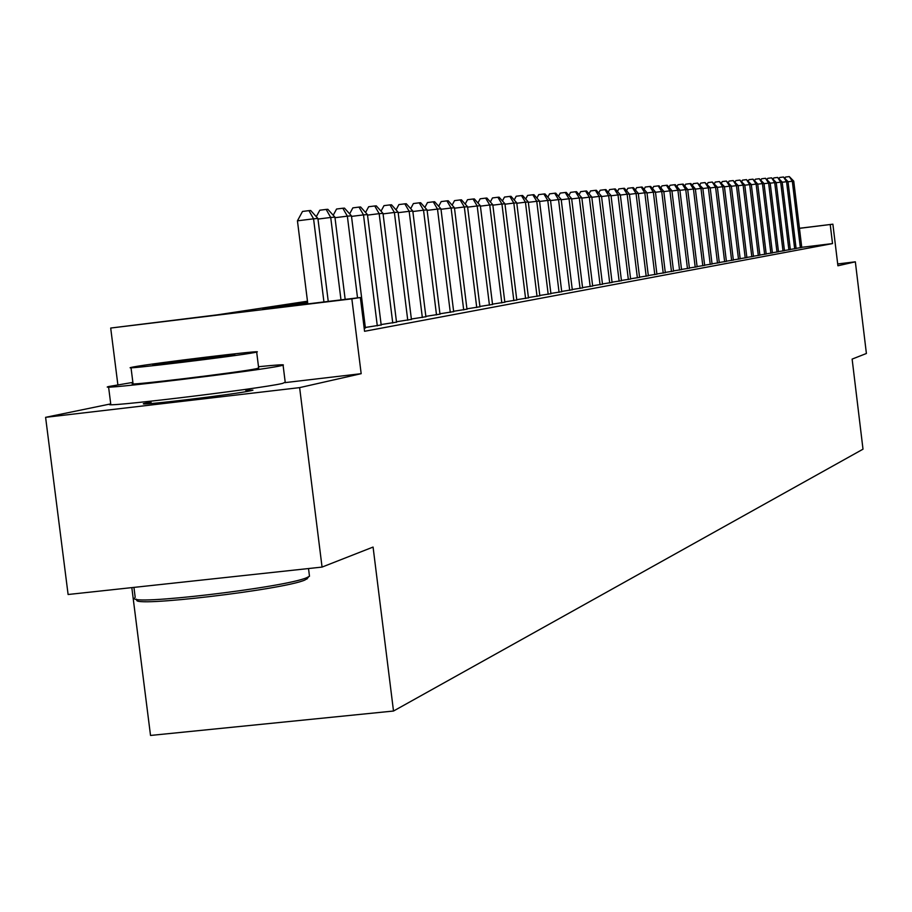 <?xml version="1.0" encoding="UTF-8"?>
<svg xmlns="http://www.w3.org/2000/svg" width="912" height="912" viewBox="0 0 912 912"><rect width="100%" height="100%" fill="white"/><g stroke="black" fill="none" stroke-linecap="round" stroke-linejoin="round"><path stroke-width="1.37" d="M150.982 402.055L144.062 403.48C133.403 406.535 236.299 394.223 251.165 390.655L252.943 390.176L245.864 390.165M131.818 587.624L150.526 735.448L393.505 711.029L863.003 449.183L852.127 359.1L866.4 353.491L855.342 261.824L837.695 263.944M393.505 711.029L373.076 547.063L322.061 567.082L68.104 594.499L45.6 417.331L299.626 387.623L361.175 373.681L351.85 298.851L110.694 328.046L217.341 314.845L307.469 301.222M110.728 403.891L45.6 417.331M117.865 384.716L110.694 328.046M322.061 567.082L299.626 387.623M796.085 248.372L801.762 247.471M790.316 249.432L796.096 248.509M784.445 250.504L790.339 249.569M778.472 251.609L784.468 250.652M772.384 252.727L778.495 251.758M766.183 253.867L772.407 252.875M759.867 255.029L766.205 254.026M753.426 256.215L759.878 255.189M746.86 257.423L753.437 256.375M740.156 258.655L746.871 257.583M733.339 259.909L740.179 258.814M726.374 261.185L733.362 260.08M719.272 262.485L726.397 261.356M712.033 263.819L719.294 262.667M704.634 265.175L712.055 264.001M697.087 266.566L704.657 265.369M689.392 267.98L697.11 266.76M681.515 269.428L689.415 268.174M673.489 270.898L681.549 269.621M665.281 272.414L673.512 271.103M656.891 273.953L665.304 272.62M648.318 275.527L656.914 274.159M639.551 277.134L648.341 275.743M630.591 278.787L639.574 277.362M621.425 280.463L630.614 279.015M612.043 282.184L621.448 280.702M602.444 283.951L612.077 282.424M592.618 285.752L602.479 284.191M582.563 287.599L592.652 286.003M572.257 289.492L582.597 287.861M561.701 291.43L572.291 289.754M550.882 293.425L561.735 291.703M539.79 295.454L550.916 293.698M528.424 297.54L539.836 295.739M516.762 299.683L528.458 297.836M504.792 301.883L516.796 299.98M492.503 304.141L504.826 302.191M479.883 306.455L492.537 304.448M466.933 308.826L479.929 306.774M453.617 311.277L466.967 309.157M439.926 313.785L453.652 311.608M425.858 316.361L439.972 314.138M411.369 319.018L425.893 316.726M396.469 321.754L411.415 319.394M381.125 324.569L396.515 322.141M365.324 327.465L381.182 324.957M364.184 328.274L365.381 327.875M307.629 302.51L262.633 309.362L360.365 297.529L364.561 331.295L832.531 243.584L801.739 247.312M799.436 228.262L832.884 224.181L837.911 265.78L855.342 261.824M832.884 224.181L799.448 228.353M832.531 243.584L830.228 224.603M360.365 297.529L351.85 298.851M361.175 373.681L285.251 382.595M323.931 301.94L313.568 218.812L317.9 218.47L328.252 301.416M307.811 303.901L297.437 220.829L313.568 218.812L308.951 210.638L310.696 210.512L317.9 218.47M297.437 220.829L302.51 211.447L308.951 210.638M307.971 577.615L305.098 579.929C284.316 589.608 128.318 607.951 137.074 599.708L136.355 599.161M134.702 597.884C125.651 606.286 285.616 587.476 306.865 577.615L309.487 576.247L309.316 574.891M132.878 382.39L108.528 386.551C90.767 391.009 257.298 370.979 280.372 365.86L283.085 365.21C285.296 364.333 277.111 364.834 258.506 366.727M108.585 387.007L110.74 404.027C93.035 408.918 259.555 388.957 282.56 383.416L285.205 382.208M258.643 367.878L256.648 368.665C239.594 372.392 120.566 386.711 133.027 383.542L131.02 367.73M133.505 366.932L130.986 367.456C118.492 370.34 237.53 355.976 254.619 352.522L256.671 352.078C267.455 349.41 152.794 363.25 133.505 366.932M232.982 355.099L234.35 354.802C241.498 353.058 167.113 362.041 154.926 364.39L153.364 364.709C145.51 366.544 221.707 357.344 232.982 355.099M340.985 299.877L330.714 217.466L334.921 217.136L345.169 299.375M316.304 216.703L319.804 210.216L326.154 209.418L330.714 217.466L317.98 219.062M326.154 209.418L327.841 209.304L334.921 217.136M357.527 297.882L347.358 216.155L351.439 215.836L365.404 328.046M333.222 215.255L336.574 209.019L342.832 208.232L347.358 216.155L335 217.706M342.832 208.232L344.474 208.118L351.439 215.836M377.294 325.858L363.5 214.89L367.456 214.582L381.205 325.139M349.638 213.853L352.853 207.868L359.02 207.092L363.5 214.89L351.508 216.395M359.02 207.092L360.616 206.978L367.456 214.582M392.753 323.008L379.164 213.659L383.006 213.362L396.538 322.301M365.575 212.485L368.653 206.739L374.741 205.975L379.164 213.659L367.525 215.118M374.741 205.975L376.28 205.861L383.006 213.362M407.755 320.237L394.383 212.462L398.111 212.177L411.437 319.553M381.045 211.174L383.998 205.645L389.994 204.892L394.383 212.462L383.074 213.887M389.994 204.892L391.499 204.79L398.111 212.177M422.336 317.547L409.169 211.31L412.794 211.025L425.915 316.886M396.07 209.897L398.897 204.584L404.825 203.843L409.169 211.31L398.179 212.678M404.825 203.843L406.285 203.741L412.794 211.025M436.506 314.925L423.533 210.182L427.067 209.908L439.994 314.287M410.685 208.666L413.387 203.558L419.235 202.817L423.533 210.182L412.851 211.516M419.235 202.817L420.66 202.726L427.067 209.908M450.289 312.383L437.498 209.087L440.941 208.814L453.674 311.767M424.878 207.457L427.489 202.555L433.257 201.826L437.498 209.087L427.124 210.387M433.257 201.826L434.636 201.734L440.941 208.814M463.695 309.909L451.098 208.016L454.438 207.754L466.99 309.305M438.695 206.294L441.191 201.575L446.88 200.868L451.098 208.016L440.998 209.281M446.88 200.868L448.225 200.765L454.438 207.754M476.737 307.504L464.322 206.978L467.571 206.728L479.951 306.911M452.135 205.166L454.529 200.629L460.15 199.922L464.322 206.978L454.484 208.21M460.15 199.922L461.461 199.831L467.571 206.728M489.436 305.167L477.193 205.975L480.35 205.724L492.56 304.585M465.211 204.071L467.514 199.705L473.066 199.01L477.193 205.975L467.617 207.161M473.066 199.01L474.331 198.919L480.35 205.724M501.805 302.887L489.721 204.983L492.811 204.744L504.849 302.317M477.956 203L480.157 198.805L485.64 198.121L489.721 204.983L480.407 206.146M485.64 198.121L486.883 198.029L492.811 204.744M513.844 300.664L501.942 204.026L504.94 203.798L516.808 300.116M490.36 201.974L492.48 197.927L497.884 197.254L501.942 204.026L492.856 205.166M497.884 197.254L499.092 197.163L504.94 203.798M525.586 298.498L513.832 203.091L516.762 202.863L528.47 297.962M502.444 200.959L504.484 197.072L509.831 196.399L513.832 203.091L504.986 204.197M509.831 196.399L511.005 196.319L516.762 202.863M537.031 296.377L525.437 202.19L528.287 201.962L539.847 295.864M514.231 199.979L516.181 196.24L521.459 195.578L525.437 202.19L516.808 203.262M521.459 195.578L522.61 195.499L528.287 201.962M548.192 294.325L536.746 201.301L539.528 201.085L550.939 293.812M525.711 199.033L527.592 195.43L532.813 194.769L536.746 201.301L528.333 202.35M532.813 194.769L533.93 194.689L539.528 201.085M559.067 292.319L547.781 200.435L550.495 200.218L561.746 291.817M536.917 198.098L538.718 194.632L543.883 193.994L547.781 200.435L539.573 201.461M543.883 193.994L544.966 193.914L550.495 200.218M569.692 290.358L558.543 199.591L561.188 199.386L572.303 289.868M547.85 197.197L549.583 193.857L554.678 193.219L558.543 199.591L550.54 200.583M554.678 193.219L555.739 193.15L561.188 199.386M580.055 288.443L569.042 198.759L571.63 198.565L582.608 287.975M558.52 196.319L560.185 193.105L565.223 192.478L569.042 198.759L561.233 199.739M565.223 192.478L566.261 192.409L571.63 198.565M590.178 286.573L579.302 197.961L581.833 197.767L592.663 286.117M568.928 195.464L570.524 192.375L575.506 191.748L579.302 197.961L571.676 198.907M575.506 191.748L576.521 191.68L581.833 197.767M600.05 284.749L589.323 197.174L591.785 196.981L602.49 284.305M579.097 194.632L580.636 191.657L585.561 191.041L589.323 197.174L581.867 198.098M585.561 191.041L586.553 190.961L591.785 196.981M609.706 282.971L599.104 196.411L601.51 196.217L612.089 282.526M589.027 193.811L590.509 190.95L595.376 190.334L599.104 196.411L591.831 197.311M595.376 190.334L596.345 190.266L601.51 196.217M619.134 281.227L608.657 195.658L611.017 195.476L621.46 280.805M598.728 193.013L600.153 190.266L604.975 189.662L608.657 195.658L601.555 196.547M604.975 189.662L605.921 189.593L611.017 195.476M628.357 279.528L618.005 194.929L620.308 194.746L630.625 279.106M608.213 192.25L609.581 189.593L614.346 189.001L618.005 194.929L611.051 195.784M614.346 189.001L615.269 188.932L620.308 194.746M637.374 277.864L627.137 194.21L629.394 194.028L639.586 277.453M617.492 191.486L618.792 188.932L623.512 188.351L627.137 194.21L620.342 195.054M623.512 188.351L624.412 188.282L629.394 194.028M646.186 276.245L636.063 193.504L638.275 193.333L648.352 275.834M626.555 190.745L627.809 188.294L632.472 187.712L636.063 193.504L629.428 194.336M632.472 187.712L633.361 187.644L638.275 193.333M654.805 274.649L644.807 192.82L646.961 192.649L656.925 274.261M635.413 190.027L636.622 187.667L641.239 187.085L644.807 192.82L638.309 193.629M641.239 187.085L642.105 187.028L646.961 192.649M663.229 273.098L653.345 192.147L655.454 191.987L665.315 272.711M644.089 189.331L645.251 187.051L649.823 186.481L653.345 192.147L646.996 192.945M649.823 186.481L650.666 186.424L655.454 191.987M671.483 271.571L661.713 191.497L663.776 191.338L673.523 271.195M652.57 188.636L653.687 186.447L658.213 185.888L661.713 191.497L655.489 192.272M658.213 185.888L659.045 185.831L663.776 191.338M679.565 270.077L669.898 190.847L671.916 190.699L681.56 269.713M660.881 187.963L661.952 185.866L666.421 185.307L669.898 190.847L663.811 191.611M666.421 185.307L667.242 185.25L671.916 190.699M687.466 268.618L677.912 190.22L679.885 190.072L689.426 268.265M669.009 187.313L670.035 185.284L674.47 184.737L677.912 190.22L671.95 190.961M674.47 184.737L675.268 184.68L679.885 190.072M695.218 267.193L685.756 189.605L687.694 189.457L697.121 266.84M676.978 186.675L677.958 184.726L682.347 184.178L685.756 189.605L679.919 190.334M682.347 184.178L683.122 184.121L687.694 189.457M702.799 265.791L693.451 189.001L695.343 188.852L704.668 265.449M684.775 186.037L685.721 184.167L690.065 183.631L693.451 189.001L687.728 189.719M690.065 183.631L690.829 183.574L695.343 188.852M710.231 264.423L700.975 188.419L702.833 188.271L712.067 264.081M692.413 185.432L693.314 183.631L697.623 183.095L700.975 188.419L695.377 189.115M697.623 183.095L702.833 188.271M717.505 263.078L708.35 187.838L710.174 187.69L719.306 262.747M699.892 184.828L700.769 183.095L705.022 182.571L708.35 187.838L702.867 188.522M705.022 182.571L710.174 187.69M724.641 261.767L715.589 187.268L717.368 187.131L726.408 261.436M707.222 184.235L708.065 182.582L712.283 182.058L715.589 187.268L710.209 187.94M712.283 182.058L717.368 187.131M731.641 260.467L722.669 186.709L724.424 186.572L733.362 260.148M714.415 183.665L715.225 182.069L719.397 181.556L722.669 186.709L717.402 187.37M719.397 181.556L724.424 186.572M738.503 259.202L729.623 186.162L731.344 186.037L740.191 258.894M721.46 183.107L722.236 181.568L726.374 181.055L729.623 186.162L724.447 186.812M726.374 181.055L731.344 186.037M745.218 257.959L736.44 185.638L738.127 185.501L746.882 257.663M728.38 182.548L729.11 181.078L733.214 180.576L736.44 185.638L731.367 186.265M733.214 180.576L738.127 185.501M751.819 256.751L743.12 185.113L744.773 184.976L753.449 256.443M735.152 182.012L735.859 180.599L739.928 180.097L743.12 185.113L738.15 185.729M739.928 180.097L744.773 184.976M758.294 255.554L749.675 184.589L751.306 184.463L759.89 255.257M741.809 181.477L742.482 180.131L746.506 179.63L749.675 184.589L744.796 185.204M746.506 179.63L751.306 184.463M764.644 254.38L756.116 184.087L757.701 183.962L766.205 254.095M748.33 180.964L748.98 179.664L752.959 179.174L756.116 184.087L751.328 184.68M752.959 179.174L757.701 183.962M770.868 253.228L762.432 183.597L763.994 183.472L772.407 252.943M754.726 180.462L755.353 179.219L759.297 178.718L762.432 183.597L757.735 184.178M759.297 178.718L763.994 183.472M776.99 252.1L768.622 183.107L770.161 182.981L778.495 251.826M761.018 179.96L761.611 178.775L765.521 178.285L768.622 183.107L764.017 183.677M765.521 178.285L770.161 182.981M782.998 250.994L774.71 182.628L776.215 182.514L784.48 250.72M767.186 179.47L767.756 178.33L771.632 177.851L774.71 182.628L770.184 183.187M771.632 177.851L776.215 182.514M788.891 249.911L780.683 182.161L782.165 182.047L790.351 249.637M773.239 178.991L773.786 177.908L777.628 177.43L780.683 182.161L776.237 182.708M777.628 177.43L782.165 182.047M794.683 248.839L786.554 181.705L788.002 181.591L796.108 248.577M779.19 178.524L779.703 177.487L783.522 177.008L786.554 181.705L782.188 182.24M783.522 177.008L788.002 181.591M800.36 247.79L792.311 181.249L793.736 181.135L801.773 247.528M785.027 178.068L785.517 177.065L789.302 176.597L792.311 181.249L788.025 181.784M789.302 176.597L793.736 181.135M133.939 587.385L135.193 597.349M150.868 401.212L151.164 403.503M245.761 389.333L246.046 391.624M308.518 568.541L309.487 576.247M258.689 368.174L256.671 352.078M283.085 365.21L285.274 382.698M306.763 579.177L308.575 576.84"/></g></svg>
